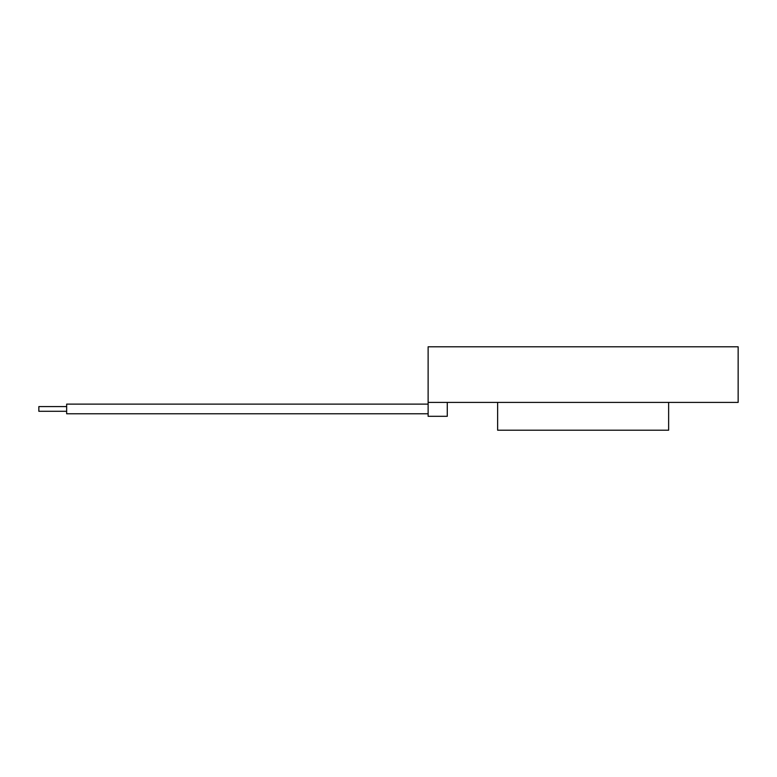 <?xml version="1.0" encoding="UTF-8"?>
<svg xmlns="http://www.w3.org/2000/svg" width="777" height="777" viewBox="0 0 777 777"><rect width="100%" height="100%" fill="white"/><g stroke="black" fill="none" stroke-linecap="round" stroke-linejoin="round"><path stroke-width="1.17" d="M66.657 406.594L38.85 406.594L38.85 411.295L66.657 411.295M428.127 404.127L66.657 404.127L66.657 413.772L428.127 413.772M428.127 402.399L738.15 402.399L738.15 346.795L428.127 346.795L428.127 416.307L447.28 416.307L447.28 402.399M497.639 402.399L497.639 430.205L668.638 430.205L668.638 402.399"/></g></svg>
